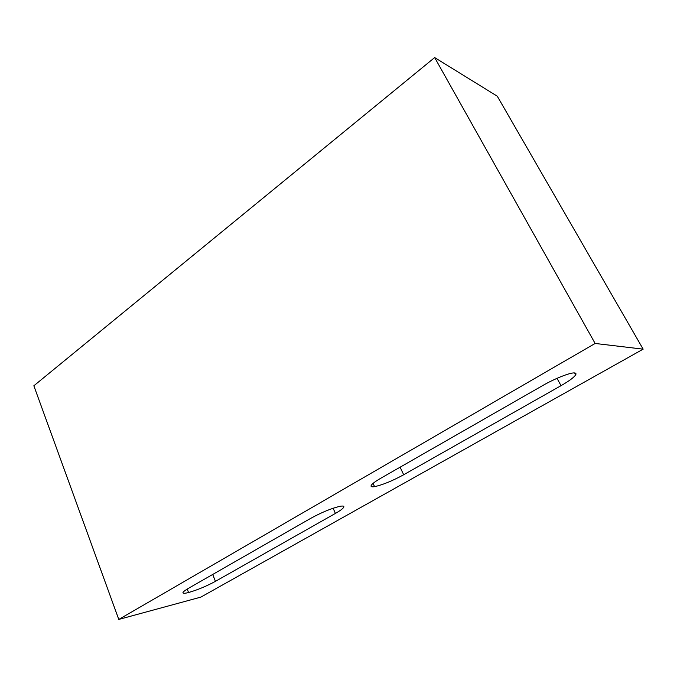 <?xml version="1.0" encoding="UTF-8"?>
<svg xmlns="http://www.w3.org/2000/svg" width="677" height="677" viewBox="0 0 677 677"><rect width="100%" height="100%" fill="white"/><g stroke="black" fill="none" stroke-linecap="round" stroke-linejoin="round"><path stroke-width="1.02" d="M643.15 349.154L497.282 96.202L434.659 57.57L595.134 343.459L118.78 619.43L200.857 597.114L643.15 349.154L595.134 343.459M434.659 57.57L33.85 385.78L118.78 619.43M542.683 385.568L380.745 478.267C375.27 481.44 372.079 483.835 371.174 485.468C370.607 486.704 371.749 487.101 374.576 486.645C382.615 484.893 392.322 480.932 403.687 474.755L561.021 385.67C568.993 381.1 573.876 377.504 575.662 374.863C576.364 373.653 575.932 373.002 574.358 372.925C569.966 372.57 554.581 378.688 542.683 385.568M374.576 486.645L373.061 483.378L374.576 486.645M188.561 592.527L188.561 592.527C197.447 589.955 206.409 586.223 215.447 581.34L335.42 513.411C340.184 510.686 342.968 508.622 343.764 507.208C344.28 506.066 343.044 505.761 340.057 506.294C331.603 508.283 321.871 512.269 310.878 518.26L188.714 588.186C185.329 590.141 183.425 591.58 183.002 592.493C182.688 593.551 184.542 593.56 188.561 592.527L187.224 589.066L188.561 592.527M561.021 385.67L557.036 378.325M403.687 474.755L400.099 467.189M215.447 581.34L212.705 574.451M335.42 513.411L333.109 508.241M574.604 372.942L575.662 374.863M343.281 506.125L343.764 507.208"/></g></svg>
